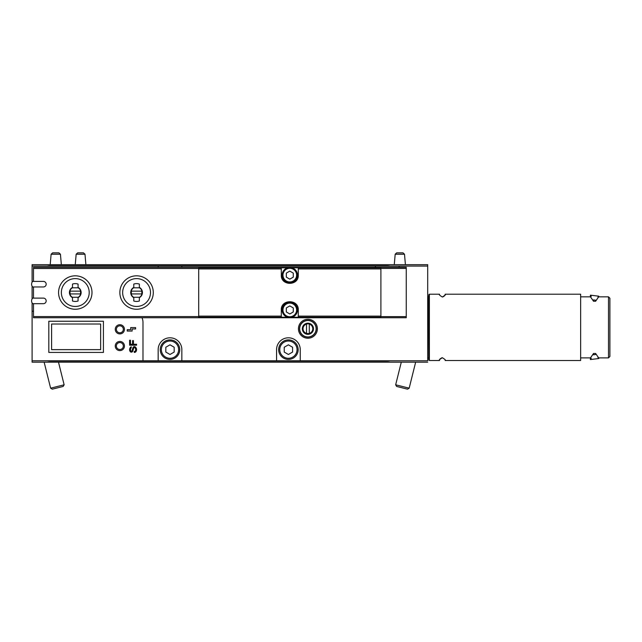 <?xml version="1.0" encoding="UTF-8"?>
<svg xmlns="http://www.w3.org/2000/svg" width="642" height="642" viewBox="0 0 642 642"><rect width="100%" height="100%" fill="white"/><g stroke="black" fill="none" stroke-linecap="round" stroke-linejoin="round"><path stroke-width="0.96" d="M100.633 349.649L100.633 324.017L51.601 324.017L51.601 349.649L100.633 349.649M375.466 266.069L32.1 266.069L32.1 264.681L427.7 264.681L427.7 266.069L375.466 266.069L375.466 267.321M309.3 333.423L309.3 324.082A4.879 4.879 0 0 1 309.3 333.423L309.3 333.423M32.1 302.888L32.1 360.788L142.981 360.788L142.981 322.348A11.147 11.147 0 0 0 141.986 317.75M142.981 360.788L181.846 360.788L181.846 349.649A11.837 11.837 0 0 0 170.002 337.804A11.837 11.837 0 0 0 158.165 349.649L158.165 360.788M181.846 360.788L300.247 360.788L300.247 349.649A11.837 11.837 0 0 0 288.402 337.804A11.837 11.837 0 0 0 276.566 349.649L276.566 360.788M300.247 360.788L427.7 360.788L427.7 266.069M399.147 267.321L399.147 266.069M181.846 267.321L181.846 266.069M158.165 266.069L158.165 267.321M32.1 266.069L32.1 282.183M32.1 286.172L32.1 298.899M33.496 311.201L32.1 311.201M307.903 319.283A9.47 9.47 0 0 0 299.702 333.487A9.47 9.47 0 0 0 316.113 333.487A9.47 9.47 0 0 0 307.903 319.283M47.171 360.788A16.716 16.716 0 0 0 50.212 361.069L387.03 361.069A16.716 16.716 0 0 0 390.063 360.788M32.1 360.788L32.1 362.184L427.7 362.184M404.5 254.224L395.183 254.224L396.7 252.836L402.983 252.836L404.5 254.224L405.415 264.681M395.183 254.224L394.268 264.681M60.436 254.224L51.119 254.224L52.636 252.836L58.92 252.836L60.436 254.224L61.351 264.681M51.119 254.224L50.212 264.681M390.063 266.069A16.716 16.716 0 0 0 387.03 265.788L50.212 265.788A16.716 16.716 0 0 0 47.171 266.069M84.985 254.224L83.476 252.836L77.674 252.836L76.165 254.224L84.985 254.224L85.9 264.681M76.165 254.224L75.25 264.681M284.229 347.234L288.402 344.826L292.583 347.234L292.583 352.065L288.402 354.472L284.229 352.065L284.229 347.234M288.402 359.4A9.75 9.75 0 0 1 279.96 344.77A9.75 9.75 0 0 1 296.853 344.77A9.75 9.75 0 0 1 288.402 359.4M165.821 347.234L170.002 344.826L174.183 347.234L174.183 352.065L170.002 354.472L165.821 352.065L165.821 347.234M170.002 359.4A9.75 9.75 0 0 1 161.559 344.77A9.75 9.75 0 0 1 178.444 344.77A9.75 9.75 0 0 1 170.002 359.4M307.903 337.114A8.354 8.354 0 0 1 300.665 324.571A8.354 8.354 0 0 1 315.142 324.571A8.354 8.354 0 0 1 307.903 337.114M307.903 336.97A8.218 8.218 0 0 1 300.785 324.643A8.218 8.218 0 0 1 315.021 324.643A8.218 8.218 0 0 1 307.903 336.97M307.903 334.33A5.569 5.569 0 0 1 303.08 325.967A5.569 5.569 0 0 1 312.734 325.967A5.569 5.569 0 0 1 307.903 334.33M306.515 333.423A4.879 4.879 0 0 1 306.515 324.082L306.515 333.631L309.3 333.631L306.515 333.423M306.515 323.881L309.3 323.881L306.515 323.881M307.903 333.904A5.152 5.152 0 0 1 303.441 326.176A5.152 5.152 0 0 1 312.373 326.176A5.152 5.152 0 0 1 307.903 333.904M135.598 328.961L135.598 327.572L130.719 327.572L130.719 329.659L127.236 329.659L127.236 331.055L132.116 331.055L132.116 328.961L135.598 328.961M136.569 345.211L136.569 344.248L133.44 344.248L133.44 340.597L132.565 340.597L132.565 344.248L130.478 344.248L130.478 340.244L129.604 340.244L129.604 345.211L136.569 345.211M134.298 352.434A2.087 2.087 0 0 0 136.104 351.391A3.483 3.483 0 0 0 135.358 347.001A1.501 1.501 0 0 0 132.934 347.723L132.043 350.733A0.666 0.666 0 0 1 130.808 350.853A2.576 2.576 0 0 1 131.241 347.852L131.353 346.865A0.979 0.979 0 0 0 130.679 347.129A3.483 3.483 0 0 0 130.069 351.383A1.501 1.501 0 0 0 132.814 351.062L133.713 348.028A0.666 0.666 0 0 1 134.796 347.723A2.576 2.576 0 0 1 135.438 350.709A1.396 1.396 0 0 1 134.17 351.527L134.298 352.434M103.418 352.434L103.418 321.233L48.816 321.233L48.816 352.434L103.418 352.434M119.853 324.716A4.598 4.598 0 0 0 115.263 329.314A4.598 4.598 0 0 0 119.853 333.904A4.598 4.598 0 0 0 124.452 329.314A4.598 4.598 0 0 0 119.853 324.716M119.853 341.432A4.598 4.598 0 0 0 115.263 346.03A4.598 4.598 0 0 0 119.853 350.62A4.598 4.598 0 0 0 124.452 346.03A4.598 4.598 0 0 0 119.853 341.432M119.853 349.513A3.483 3.483 0 0 1 116.844 344.289A3.483 3.483 0 0 1 122.871 344.289A3.483 3.483 0 0 1 119.853 349.513M119.853 332.797A3.483 3.483 0 0 1 116.844 327.572A3.483 3.483 0 0 1 122.871 327.572A3.483 3.483 0 0 1 119.853 332.797M415.655 362.184L409.179 388.169L395.665 384.799L401.298 362.184M409.179 388.169L407.518 389.164L396.66 386.452L395.665 384.799M58.502 362.184L64.136 384.799L50.622 388.169L44.146 362.184M64.136 384.799L63.141 386.452L52.283 389.164L50.622 388.169M33.496 298.105L33.496 286.966M380.899 317.75L380.899 316.626L406.25 316.626L406.25 317.75L33.496 317.75L33.496 303.682M198.699 317.75L198.699 267.321L406.25 267.321L406.25 316.626M33.496 281.397L33.496 267.321L198.699 267.321M292.03 267.794L298.281 267.794L298.281 275.121C298.835 286.043 280.771 286.059 281.316 275.121L281.316 267.794L287.56 267.794M287.56 317.276L281.316 317.276L281.316 309.95C280.755 299.028 298.827 299.02 298.281 309.95L298.281 317.276L292.03 317.276M296.331 304.541A8.482 8.482 0 0 0 295.81 303.963M283.78 303.963A8.482 8.482 0 0 0 283.234 304.573M283.258 280.53A8.482 8.482 0 0 0 283.788 281.116M295.81 281.108A8.482 8.482 0 0 0 296.363 280.498M380.899 316.626L380.899 267.321M119.853 292.535A16.716 16.716 0 0 0 144.931 307.012A16.716 16.716 0 0 0 144.931 278.058A16.716 16.716 0 0 0 119.853 292.535A16.716 16.716 0 0 0 144.931 307.012A16.716 16.716 0 0 0 144.931 278.058A16.716 16.716 0 0 0 119.853 292.535M133.785 297.679A5.85 5.85 0 0 1 133.785 287.391L133.785 284.069A8.916 8.916 0 0 1 139.354 284.069L139.354 287.391A5.85 5.85 0 0 1 139.354 297.679L139.354 301.002A8.916 8.916 0 0 1 133.785 301.002L133.785 297.679M58.566 292.535A16.716 16.716 0 0 0 83.637 307.012A16.716 16.716 0 0 0 83.637 278.058A16.716 16.716 0 0 0 58.566 292.535A16.716 16.716 0 0 0 83.637 307.012A16.716 16.716 0 0 0 83.637 278.058A16.716 16.716 0 0 0 58.566 292.535M72.498 297.679A5.85 5.85 0 0 1 72.498 287.391L72.498 284.069A8.916 8.916 0 0 1 78.067 284.069L78.067 287.391A5.85 5.85 0 0 1 78.067 297.679L78.067 301.002A8.916 8.916 0 0 1 72.498 301.002L72.498 297.679M139.507 297.27A5.569 5.569 0 0 0 139.507 287.801L133.64 287.801A5.569 5.569 0 0 0 133.64 297.27L139.507 297.27M141.681 293.932A5.296 5.296 0 0 0 141.681 291.147L131.466 291.147A5.296 5.296 0 0 0 131.466 293.932L141.681 293.932M78.22 297.27A5.569 5.569 0 0 0 78.22 287.801L72.345 287.801A5.569 5.569 0 0 0 72.345 297.27L78.22 297.27M80.386 293.932A5.296 5.296 0 0 0 80.386 291.147L70.179 291.147A5.296 5.296 0 0 0 70.179 293.932L80.386 293.932M43.383 303.682A2.785 2.785 0 0 0 46.168 300.897A2.785 2.785 0 0 0 43.383 298.105L32.654 298.105A4.181 4.181 0 0 0 32.654 303.682L43.383 303.682M43.383 286.966A2.785 2.785 0 0 0 46.168 284.181A2.785 2.785 0 0 0 43.383 281.397L32.654 281.397A4.181 4.181 0 0 0 32.654 286.966L43.383 286.966M289.799 302.286A7.664 7.664 0 0 1 296.435 313.777A7.664 7.664 0 0 1 283.162 313.777A7.664 7.664 0 0 1 289.799 302.286M289.799 303.12A6.829 6.829 0 0 1 295.705 313.36A6.829 6.829 0 0 1 283.884 313.36A6.829 6.829 0 0 1 289.799 303.12M293.282 307.935L289.799 305.929L286.316 307.935L286.316 311.956L289.799 313.97L293.282 311.956L293.282 307.935M289.799 267.465A7.664 7.664 0 0 1 296.435 278.957A7.664 7.664 0 0 1 283.162 278.957A7.664 7.664 0 0 1 289.799 267.465M289.799 268.3A6.829 6.829 0 0 1 295.705 278.54A6.829 6.829 0 0 1 283.884 278.54A6.829 6.829 0 0 1 289.799 268.3M293.282 273.115L289.799 271.101L286.316 273.115L286.316 277.135L289.799 279.15L293.282 277.135L293.282 273.115M580.649 296.845L590.488 296.845L593.545 301.258L595.607 301.258L598.665 296.845L608.504 296.845L609.9 298.241L609.9 356.479L608.504 357.883L598.665 357.883L595.607 353.461L593.545 353.461L590.488 357.883L580.649 357.883M609.9 300.063L609.9 298.241M609.9 354.665L609.9 356.479M428.816 359.953L428.816 294.766L429.37 294.205L439.537 294.205C438.663 294.405 439.585 295.328 442.314 296.997C445.075 295.328 446.005 294.405 445.115 294.205L580.649 294.205L580.649 360.515L445.115 360.515C445.997 360.322 445.067 359.392 442.338 357.73C439.585 359.392 438.655 360.322 439.537 360.515L429.37 360.515L428.816 359.953L428.816 296.716L427.981 296.716L427.7 357.73M445.099 294.477C445.548 295.007 444.762 295.834 442.731 296.965M439.553 360.242C439.104 359.713 439.89 358.886 441.921 357.763M609.9 354.52L609.9 300.199M593.545 353.461L593.545 354.817C589.42 361.061 589.42 361.061 593.545 354.817L595.607 354.528C599.756 359.833 599.756 359.833 595.607 354.528L595.607 353.461M598.753 357.883L598.753 358.541L597.919 357.49M591.242 358.308L590.399 359.544L590.399 357.883M595.607 301.258L595.607 300.191C599.756 294.887 599.756 294.887 595.607 300.191L593.545 299.91C589.42 293.667 589.42 293.667 593.545 299.91L593.545 301.258M590.399 296.845L590.399 295.176L591.242 296.411M597.919 297.23L598.753 296.179L590.399 295.176M288.402 358.284A8.635 8.635 0 0 1 280.923 345.332A8.635 8.635 0 0 1 295.882 345.332A8.635 8.635 0 0 1 288.402 358.284M170.002 358.284A8.635 8.635 0 0 1 162.522 345.332A8.635 8.635 0 0 1 177.481 345.332A8.635 8.635 0 0 1 170.002 358.284M198.699 316.57L33.496 316.57M198.699 268.5L33.496 268.5M198.699 267.85L281.316 267.85M298.281 267.85L380.899 267.85M298.281 317.22L380.899 317.22M198.699 317.22L281.316 317.22M198.699 316.129L281.316 316.129M298.281 316.129L380.899 316.129M298.281 268.942L380.899 268.942M198.699 268.942L281.316 268.942M380.899 268.444L406.25 268.444M122.646 292.535A13.931 13.931 0 0 0 143.535 304.597A13.931 13.931 0 0 0 143.535 280.474A13.931 13.931 0 0 0 122.646 292.535M61.351 292.535A13.931 13.931 0 0 0 82.248 304.597A13.931 13.931 0 0 0 82.248 280.474A13.931 13.931 0 0 0 61.351 292.535M608.504 296.845L608.504 357.883M429.37 294.205L429.37 360.515M427.981 358.003L428.816 358.003M598.753 296.845L598.753 296.179M598.753 358.541L590.399 359.544"/></g></svg>
